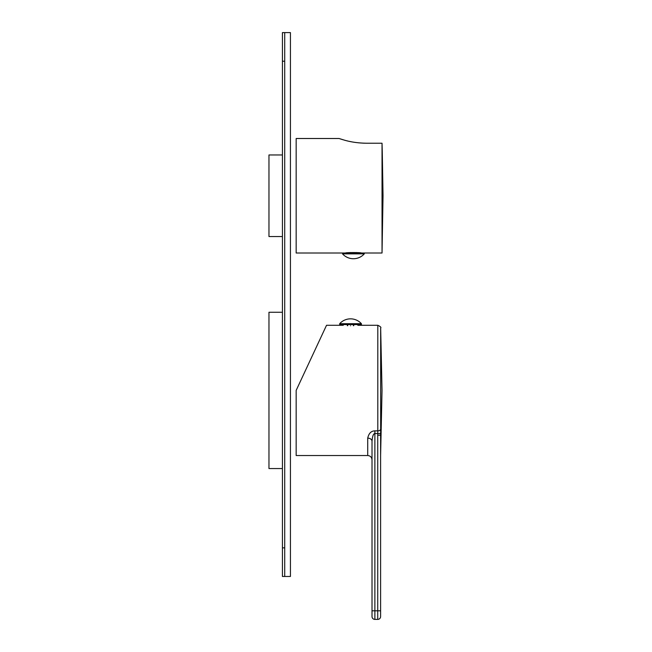 <?xml version="1.0" encoding="UTF-8"?>
<svg xmlns="http://www.w3.org/2000/svg" width="652" height="652" viewBox="0 0 652 652"><rect width="100%" height="100%" fill="white"/><g stroke="black" fill="none" stroke-linecap="round" stroke-linejoin="round"><path stroke-width="0.98" d="M377.736 619.4L377.736 610.81L380.605 610.81L380.605 616.539A2.861 2.861 0 0 1 377.736 619.4L374.876 619.4A2.861 2.861 0 0 1 372.015 616.539L372.015 441.274C372.447 436.18 373.4 433.596 374.876 433.539C373.4 433.596 372.447 436.18 372.015 441.274L372.015 441.274A4.295 3.146 0 0 0 367.72 438.128L367.72 455.528L296.163 455.528L296.163 390.401L326.53 325.283L296.163 390.401M367.72 438.128C368.796 433.344 371.175 430.931 374.876 430.866L377.801 430.866L377.801 325.283L358.323 325.299M350.548 325.764C340.393 325.242 340.393 325.242 350.548 325.764C360.703 325.242 360.703 325.242 350.548 325.764M367.72 455.528C370.328 455.781 371.762 457.215 372.015 459.823L372.015 610.81L374.876 610.81L374.876 430.866M374.876 433.539L377.761 433.539L377.801 430.866A2.861 1.777 0 0 0 380.662 429.13L380.662 328.086C381.396 327.434 380.442 326.505 377.801 325.283M372.015 616.539A2.861 2.861 0 0 0 374.876 619.4L374.876 610.81L377.736 610.81L377.736 435.194L380.605 435.234L380.662 429.13M380.605 610.81L380.605 435.234M361.42 324.566L339.668 324.566L339.668 323.71L361.42 323.71L361.42 324.566M353.751 324.566L353.751 325.682M357.883 324.566L357.883 325.348M347.687 324.566L347.687 325.698M353.408 324.566L353.408 325.698M347.345 324.566L347.345 325.682M343.213 324.566L343.213 325.348M284.712 32.6L284.712 576.466L290.433 576.466L290.433 32.6L282.422 32.6L282.422 61.223L284.712 61.223L284.712 547.843L282.422 547.843L282.422 576.466L284.712 576.466M282.422 468.552L268.966 468.552L268.966 312.259L282.422 312.259M282.422 236.546L268.966 236.546L268.966 154.972L282.422 154.972M282.422 547.843L282.422 61.223M364.289 253.009L364.289 253.864L342.528 253.864L342.528 253.009L382.031 253.009L382.031 143.228L382.259 151.394L382.031 143.228L366.587 143.228C358.616 143.114 351.33 142.128 344.729 140.245L339.097 138.509L296.163 138.509L296.163 253.009L345.536 253.009C344.973 252.422 361.754 252.414 361.281 253.009M382.259 151.394L383.034 195.763L382.031 253.009M356.473 252.544L356.269 253.009M350.352 252.544L350.205 253.009M339.097 138.509L340.906 139.112M341.509 139.3L342.039 139.463M342.365 139.569L342.854 139.707M344.191 140.099L345.837 140.539M346.782 140.775L347.948 141.06M349.236 141.345L351.567 141.818M354.003 142.234L356.09 142.535M357.915 142.755L361.33 143.049M362.284 143.106L364.444 143.195M364.289 253.864A14.588 14.588 0 0 1 342.528 253.864M350.548 253.009L350.548 252.536M356.611 253.009L356.611 252.552M377.736 435.194L377.761 433.539L380.629 433.58M342.675 324.566L342.675 325.283L326.53 325.283M372.015 441.274L372.015 459.823M380.662 328.086L382.031 390.401L380.605 455.528M361.42 323.71A14.588 14.588 0 0 0 339.668 323.71M358.421 324.566L358.421 325.283"/></g></svg>
